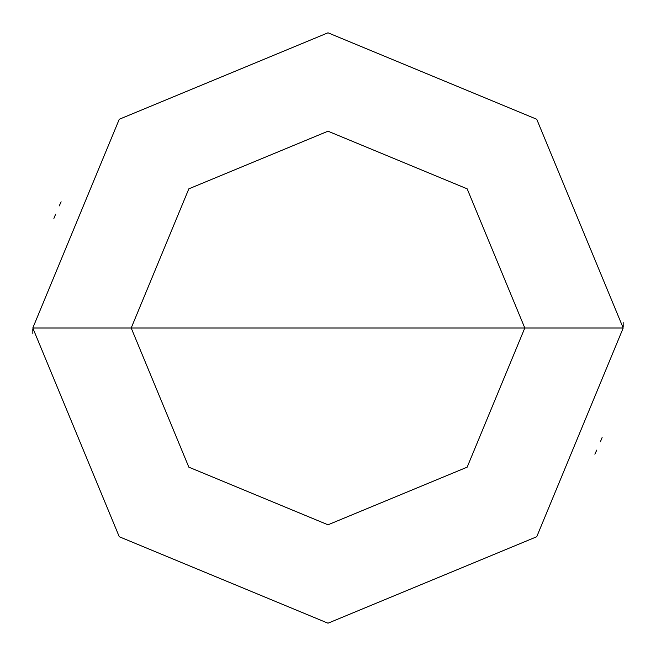 <?xml version="1.0" encoding="UTF-8"?>
<svg xmlns="http://www.w3.org/2000/svg" width="656" height="656" viewBox="0 0 656 656"><rect width="100%" height="100%" fill="white"/><g stroke="black" fill="none" stroke-linecap="round" stroke-linejoin="round"><path stroke-width="0.98" d="M524.8 328L467.162 467.162L328 524.8L188.838 467.162L131.2 328L524.8 328L467.162 188.838L328 131.2L188.838 188.838L131.2 328L32.8 328L119.261 119.261L328 32.8L536.739 119.261L623.2 328L536.739 119.261L328 32.8L119.261 119.261L32.8 328L119.261 536.739L328 623.2L536.739 536.739L623.2 328L131.2 328L188.838 188.838L328 131.2L467.162 188.838L524.8 328L623.2 328L536.739 536.739L328 623.2L119.261 536.739L32.8 328L131.2 328L188.838 467.162L328 524.8L467.162 467.162L524.8 328M594.869 454.19L596.78 450.073M600.396 441.767L602.11 437.568M623.2 326.934L623.151 322.399M61.131 201.81L59.22 205.927M55.604 214.233L53.89 218.432M32.8 329.066L32.849 333.601"/></g></svg>

